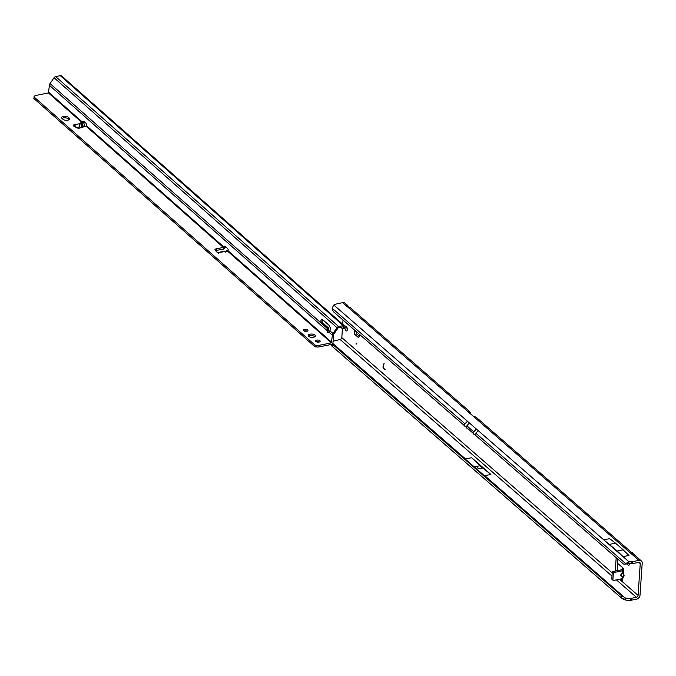 <?xml version="1.0" encoding="UTF-8"?>
<svg xmlns="http://www.w3.org/2000/svg" width="676" height="676" viewBox="0 0 676 676"><rect width="100%" height="100%" fill="white"/><g stroke="black" fill="none" stroke-linecap="round" stroke-linejoin="round"><path stroke-width="1.01" d="M356.134 344.219L356.218 343.019L356.134 344.219M344.946 328.24A2.467 1.132 -101.3 0 0 345.977 330.733A2.467 1.132 -101.3 0 0 346.611 330.961A2.467 1.132 -101.3 0 0 347.32 328.967A2.467 1.132 -101.3 0 0 346.273 326.347A2.467 1.132 -101.3 0 0 345.647 326.119A2.467 1.132 -101.3 0 0 345.056 326.804M348.208 306.558L347.244 305.053L345.335 305.231M347.244 305.053L345.064 303.161A4.031 3.084 -49 0 0 342.656 302.62L345.351 304.96A2.687 1.217 3.9 0 0 345.326 305.096A2.687 1.217 3.9 0 0 345.664 305.746A2.687 1.217 3.9 0 0 346.94 306.338L349.855 307.326L469.448 411.38A4.031 3.084 131 0 0 468.705 410.94L468.206 411.853M477.915 467.775L477.307 467.657L477.915 467.775M623.204 572.42L623.762 573.561L623.525 577.059L624.151 575.775L622.993 572.242L620.568 575.115L621.455 576.62L621.624 573.172L623.264 572.378L623.373 570.848L622.342 570.823L621.793 569.648L622.672 570.164L622.342 570.823L614.163 572.454A0.896 0.684 -49 0 0 613.326 573.4L612.895 579.78A0.896 0.684 -49 0 0 613.622 580.422L621.793 578.791L621.252 579.991L622.664 581.216L622.824 578.825L622.664 581.216M624.345 564.114L626.263 564.004A8.965 4.631 -93.2 0 0 627.615 563.522L628.764 563.725L628.9 561.731L625.706 563.623A8.965 4.631 -93.2 0 1 624.345 564.114A8.965 4.631 -93.2 0 1 623.399 563.978L333.589 311.839A8.965 4.631 -93.2 0 1 332.093 308.171L333.826 305.02A8.965 4.064 3.9 0 1 335.313 304.242L342.656 302.62M356.362 331.975L356.759 334.012L359.336 336.259M617.729 563.378L617.23 570.671M631.468 600.246L631.604 598.252L630.463 598.319A8.965 4.064 -176.1 0 1 625.283 597.93L625.148 599.925A8.965 4.064 -176.1 0 0 630.328 600.313L636.277 599.291A4.031 3.084 -49 0 0 640.037 594.998L642.2 563.26A4.031 3.084 131 0 0 641.33 560.919A4.031 3.084 131 0 0 638.93 560.379L632.423 561.672L632.288 563.666L631.147 563.733A8.965 4.064 3.9 0 1 628.764 563.725M346.881 327.209A2.467 1.132 -101.3 0 0 347.329 329.482M629.593 564.207L629.069 563.742M384.137 363.139L383.224 366.857L383.571 368.226L385.058 369.519L383.554 368.547A1.259 0.575 -101.3 0 1 383.055 366.629L384.137 363.139M620.238 579.104L621.413 579.991M616.166 558.013L615.278 571.059M623.373 570.848L623.534 568.457L617.872 563.53A1.344 0.617 78.7 0 1 617.298 561.764L617.475 559.153M333.04 341.574A8.965 4.064 -176.1 0 1 334.493 340.822L340.146 339.538A1.791 1.369 131 0 0 341.811 337.628L342.436 328.519M342.724 324.277L342.994 320.348M619.529 579.247L638.085 595.387L640.248 563.649A1.791 1.369 131 0 0 639.859 562.609A1.791 1.369 131 0 0 638.795 562.364L632.288 563.666M354.368 330.234L354.799 334.4L356.759 334.012M359.505 334.713L358.584 337.687L354.799 334.4M626.846 563.902L628.283 565.153L629.542 564.933L629.626 563.767M490.894 474.451L471.654 457.711L479.909 465.747L490.894 474.451L484.76 475.676L624.539 597.449A8.965 0.972 -146.4 0 1 622.883 596.224L621.548 595.75L332.845 344.574L332.609 343.678M484.76 475.676L485.976 477.104M631.604 598.252L636.412 597.297A1.791 1.369 -49 0 0 638.085 595.387M471.654 457.711L465.519 458.936L461.04 455.379M622.072 578.935L622.824 578.825L622.934 577.296L622.326 577.177L623.466 576.991L621.455 576.62L622.385 577.135M612.532 579.476A0.896 0.684 -49 0 1 611.805 578.833L612.236 572.454A0.896 0.684 -49 0 1 613.073 571.499L621.514 569.817M485.292 476.301L624.539 597.449L623.306 599.308A8.965 0.972 -146.4 0 1 621.32 597.829L620.56 597.229L621.548 595.75M620.56 597.229L331.857 346.053L332.845 344.574M331.857 346.053L331.51 345.69A8.965 0.972 -146.4 0 1 331.046 345.03L331.451 344.422M463.313 457.39L487.81 478.659M625.148 599.925L623.306 599.308M385.024 369.662L383.554 368.547M384.078 363.088L383.216 366.595A1.259 0.575 -101.3 0 0 383.706 368.513M622.123 567.232L622.672 570.164M622.469 568.879L621.793 569.648M623.525 577.059L622.875 577.228M623.762 573.561L621.624 573.172M622.714 572.335L622.765 570.738M482.529 468.02L476.833 469.152M479.909 465.747L474.222 466.879M638.93 560.379L473.445 416.399L475.676 417.007A4.031 3.084 -49 0 1 476.419 417.447L641.33 560.919M470.327 413.695A4.031 3.084 131 0 0 469.448 411.38M468.705 410.94L467.623 411.338L346.94 306.338M467.615 411.211L467.623 411.338A1.344 0.608 -176.1 0 0 467.691 411.405L473.361 416.332A1.344 0.608 -176.1 0 0 473.445 416.399M475.389 435.53L475.853 433.24L625.706 563.623L627.624 563.514M475.853 433.24L478.312 430.722L628.9 561.731A8.965 4.064 3.9 0 0 631.283 561.739L632.423 561.672M609.591 544.341L615.498 543.158L623.154 549.825L628.942 555.444L623.027 556.627L603.727 539.837L617.247 550.999L623.027 556.627M615.498 543.158L609.642 538.654L603.727 539.837M623.154 549.825L617.247 550.999M355.669 331.375L354.266 331.654M629.542 564.899L628.283 565.153M631.198 552.106A2.687 1.217 3.9 0 1 632.322 552.74L633.522 554.126M308.67 336.327A3.583 1.648 4.1 0 0 312.642 337.349A3.583 1.648 4.1 0 0 315.379 335.964A3.583 1.648 4.1 0 0 314.923 335.085A3.583 1.648 4.1 0 0 310.96 334.054A3.583 1.648 4.1 0 0 308.222 335.448A3.583 1.648 4.1 0 0 308.67 336.327M314.872 336.724A3.583 1.648 4.1 0 0 314.813 336.673A3.583 1.648 4.1 0 0 308.611 336.276M315.903 341.481A2.29 1.048 4.1 0 0 318.43 342.14A2.29 1.048 4.1 0 0 320.17 341.253A2.29 1.048 4.1 0 0 319.883 340.687A2.29 1.048 4.1 0 0 317.357 340.036A2.29 1.048 4.1 0 0 315.616 340.924A2.29 1.048 4.1 0 0 315.903 341.481M303.71 330.716A2.29 1.048 4.1 0 0 306.245 331.375A2.29 1.048 4.1 0 0 307.986 330.488A2.29 1.048 4.1 0 0 307.698 329.922A2.29 1.048 4.1 0 0 305.172 329.271A2.29 1.048 4.1 0 0 303.423 330.158A2.29 1.048 4.1 0 0 303.71 330.716M225.59 252.106L226.697 251.109L226.815 251.751L222.581 251.599L218.982 252.317M80.359 127.916L79.405 126.894L79.7 123.7L80.841 122.804L81.957 123.252L82.852 127.325M344.557 328.316A1.791 0.701 -108.7 0 0 344.811 328.342A1.791 0.701 -108.7 0 0 345.106 327.412L345.073 326.947A2.239 1.707 131.5 0 0 344.599 325.933A2.239 1.707 131.5 0 0 343.256 325.629L338.642 326.55A2.239 1.707 131.5 0 0 337.003 327.683L332.989 333.505A3.135 2.391 131.5 0 0 332.347 335.245L331.409 342.867L227.626 251.193L228.158 250.171A1.124 0.515 -101.3 0 0 228.167 250.112A1.124 0.515 -101.3 0 0 227.727 248.667L225.547 246.486A2.687 1.234 -101.3 0 0 224.77 246.157A2.687 1.234 -101.3 0 0 224.052 247.188L225.429 247.56L223.46 249.199L216.354 250.365A2.687 1.234 4.1 0 0 215.475 250.627M75.966 127.578L75.83 126.353L74.014 124.832A1.124 0.515 4.1 0 0 73.439 125.237A1.124 0.515 4.1 0 0 73.616 125.542L76.092 127.46A2.687 1.234 4.1 0 0 79.802 128.051L86.79 125.939A2.687 1.234 -101.3 0 0 85.649 122.897A2.687 1.234 -101.3 0 0 85.573 122.829L83.359 121.139A1.124 0.515 -101.3 0 0 83.097 121.063A1.124 0.515 -101.3 0 0 82.776 121.739L82.379 122.888L83.714 122.897L84.779 125.829L83.03 126.175M69.146 119.66A3.583 1.648 4.1 0 0 69.087 119.61L68.208 118.841A3.583 1.648 4.1 0 0 62.015 118.444M319.317 341.988A2.29 1.048 4.1 0 0 316.36 341.777M307.132 331.223A2.29 1.048 4.1 0 0 304.166 331.012M344.811 328.342L343.256 328.756L343.898 327.345A0.896 0.684 131.5 0 0 343.171 326.812L338.549 327.733A0.896 0.684 131.5 0 0 337.899 328.19L333.885 334.02A1.791 1.369 131.5 0 0 333.513 335.017L332.913 343.357A2.239 1.707 -48.5 0 1 331.299 344.464L318.945 346.923A3.583 1.648 -175.9 0 1 316.224 346.915L314.889 346.72L33.8 98.426L34.408 96.279A3.583 1.648 -175.9 0 1 36.115 95.392L48.461 92.933L49.399 85.303A3.135 2.391 -48.5 0 1 50.041 83.57L54.055 77.74A2.239 1.707 -48.5 0 1 55.694 76.608L60.316 75.687A2.239 1.707 -48.5 0 1 61.651 75.991L344.599 325.933M68.327 117.252A3.583 1.648 4.1 0 0 64.355 116.221A3.583 1.648 4.1 0 0 61.626 117.616A3.583 1.648 4.1 0 0 62.074 118.494L62.944 119.263A3.583 1.648 4.1 0 0 66.916 120.286A3.583 1.648 4.1 0 0 69.645 118.9A3.583 1.648 4.1 0 0 69.197 118.021L68.327 117.252L68.208 118.841M224.001 247.315L216.472 248.776A2.687 1.234 4.1 0 0 214.951 249.765A2.687 1.234 4.1 0 0 215.213 250.348L217.199 252.376A1.124 0.515 4.1 0 0 218.754 252.689L218.525 253.517M331.409 342.867L319.055 345.335A3.583 1.648 -175.9 0 1 316.334 345.326L314.999 345.132L33.918 96.837M228.116 250.559L226.24 250.864L228.082 250.83M75.095 126.809L73.895 126.42L74.014 124.832L79.7 123.7M84.323 121.874L83.959 123.176M84.762 126.868L84.779 125.829M84.314 122.06L82.751 122.373L48.883 92.451M323.255 320.145A1.344 0.862 -60.3 0 0 322.19 321.185A1.344 0.862 -60.3 0 0 322.3 322.469L328.722 328.147A0.896 0.575 119.7 0 1 328.646 329.263A2.467 1.58 -60.3 0 0 328.629 329.288L327.438 328.604L326.964 330.496A2.467 1.132 -101.3 0 0 328.553 332.702A2.467 1.132 -101.3 0 0 329.018 332.313L329.829 330.725A2.467 1.58 -60.3 0 0 330.361 328.088L329.508 325.942A3.583 2.298 -60.3 0 0 329.043 325.257L322.621 319.587A1.344 0.862 -60.3 0 0 322.528 319.52A1.344 0.862 -60.3 0 0 321.159 320.187A1.344 0.862 -60.3 0 0 321.1 321.793L327.522 327.463A0.896 0.575 119.7 0 1 327.454 328.578A2.467 1.58 -60.3 0 0 327.438 328.604L50.041 83.57M225.683 246.613A2.687 1.234 -101.3 0 0 225.615 246.884L224.052 247.188L86.79 125.939M49.399 85.303L326.964 330.496L328.528 330.184A2.467 1.132 -101.3 0 0 329.187 331.832M343.256 328.756L341.752 328.164L341.684 327.116M340.772 327.294L341.752 328.164M328.629 329.288L328.528 330.184M86.435 126.471L223.57 247.61L223.46 249.199M225.615 246.884L225.429 247.56M314.889 346.72L314.999 345.132M75.83 126.353L75.044 126.573M341.811 337.628L612.211 572.876M640.248 563.649L638.778 562.373M340.146 339.538L611.991 576.053M616.385 579.873L636.412 597.297M332.82 343.484L465.519 458.936M622.216 578.707L622.326 577.177L621.388 576.67M621.32 597.829L622.545 595.987M331.51 345.69L332.736 343.847M332.634 343.695L622.883 596.224M332.744 343.577L464.556 458.252M630.328 600.313L630.463 598.319M611.805 578.833L612.895 579.78M612.236 572.454L613.326 573.4M613.073 571.499L614.163 572.454M464.497 426.057L464.961 423.767L332.093 308.171M464.961 423.767L467.42 421.249L333.826 305.02M631.283 561.739L631.147 563.733M467.42 421.249L469.381 422.948L466.871 425.812L466.719 428.06M478.312 430.722L469.381 422.948M476.352 429.015L473.842 431.88L466.871 425.812M473.842 431.88L473.69 434.127M81.593 127.62L80.681 122.871M218.754 252.689L224.432 251.556M83.714 122.897L81.957 123.252M48.461 92.933L82.379 122.888M79.405 126.894L76.194 127.536M343.932 327.809L345.106 327.412M328.646 329.263L327.454 328.578M332.989 333.505L329.829 330.725M337.003 327.683L54.055 77.74M328.722 328.147L327.522 327.463M322.3 322.469L321.1 321.793M83.858 121.519L82.776 121.739M331.832 342.394L228.099 250.762M332.347 335.245L329.018 332.313M55.694 76.608L338.642 326.55M343.256 325.629L60.316 75.687M216.354 250.365L216.472 248.776M315.227 346.729L315.346 345.14M316.224 346.915L316.334 345.326M318.945 346.923L319.055 345.335M343.898 327.345L343.129 326.829M82.303 127.451L81.441 122.914M69.087 119.61L69.197 118.021M612 579.357L613.081 580.304M621.793 579.391L621.886 578.783"/></g></svg>
